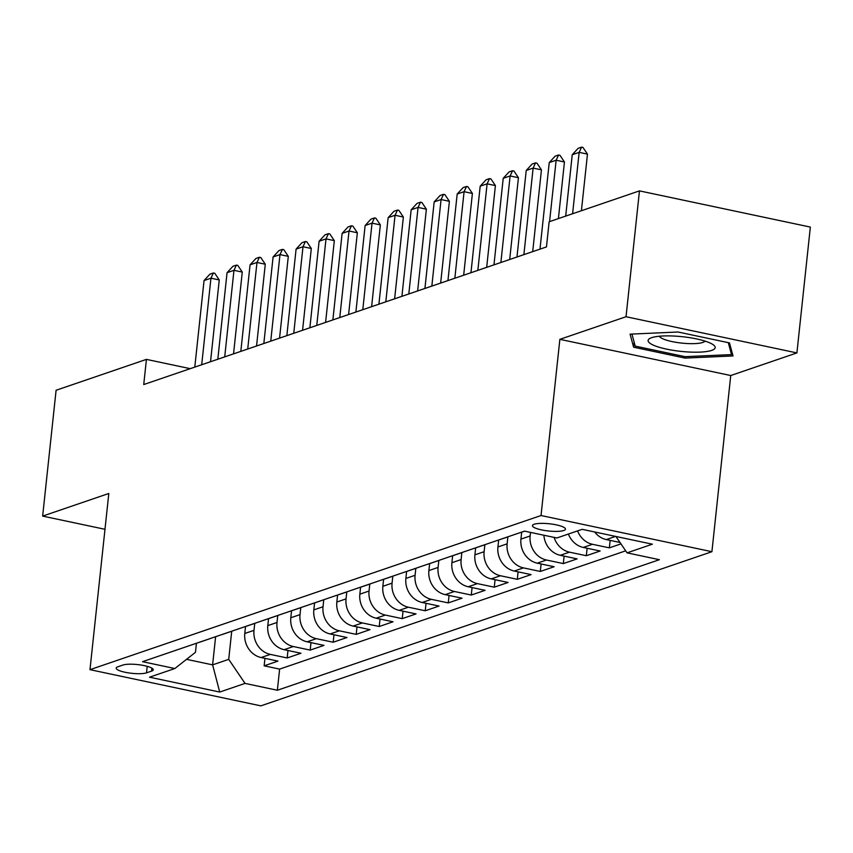 <?xml version="1.0" encoding="UTF-8"?>
<svg xmlns="http://www.w3.org/2000/svg" width="853" height="853" viewBox="0 0 853 853"><rect width="100%" height="100%" fill="white"/><g stroke="black" fill="none" stroke-linecap="round" stroke-linejoin="round"><path stroke-width="1.28" d="M534.17 524.254A16.602 3.625 -173.9 0 0 532.443 525.619A16.602 3.625 -173.9 0 0 544.982 530.523A16.602 3.625 -173.9 0 0 563.726 530.513A16.602 3.625 -173.9 0 0 565.454 529.148A16.602 3.625 -173.9 0 0 552.915 524.243A16.602 3.625 -173.9 0 0 534.17 524.254M796.905 352.918L626.027 316.73L559.867 339.334L730.744 375.533L796.905 352.918L810.35 227.079L639.473 190.88L549.151 221.759L546.464 246.922L143.731 384.554L146.428 359.38L56.095 390.258L42.65 516.097L104.983 529.297M730.744 375.533L711.914 551.71L260.858 705.857L89.981 669.669L541.037 515.521L711.914 551.71M245.525 626.529L244.79 633.491A20.749 18.329 71.1 0 0 261.103 657.535L277.961 661.107L264.153 665.83L264.952 658.356M254.738 623.383L253.991 630.346A20.749 18.329 71.1 0 0 270.316 654.39L287.173 657.962L287.962 650.487M287.173 657.962L300.981 653.249L284.124 649.677A20.749 18.329 71.1 0 1 267.799 625.622L268.546 618.67M291.555 610.801L290.809 617.764A20.749 18.329 71.1 0 0 307.133 641.808L323.991 645.38L310.183 650.103L310.982 642.629M314.565 602.932L313.829 609.895A20.749 18.329 71.1 0 0 330.143 633.95L347 637.511L333.192 642.234L333.992 634.76M337.585 595.074L336.839 602.037A20.749 18.329 71.1 0 0 353.163 626.081L370.01 629.653L356.202 634.365L357.002 626.891M360.595 587.205L359.849 594.168A20.749 18.329 71.1 0 0 376.173 618.212L393.03 621.784L379.222 626.507L380.022 619.033M383.605 579.347L382.858 586.299A20.749 18.329 71.1 0 0 399.183 610.353L416.04 613.925L402.232 618.638L403.032 611.164M406.614 571.478L405.879 578.441A20.749 18.329 71.1 0 0 422.192 602.485L439.05 606.056L425.242 610.78L426.042 603.306M429.635 563.62L428.888 570.572A20.749 18.329 71.1 0 0 445.213 594.626L462.07 598.198L448.262 602.911L449.062 595.437M452.644 555.751L451.898 562.713A20.749 18.329 71.1 0 0 468.222 586.757L485.08 590.329L471.272 595.042L472.072 587.568M475.654 547.882L474.918 554.845A20.749 18.329 71.1 0 0 491.232 578.888L508.089 582.46L494.282 587.184L495.081 579.709M498.674 540.024L497.928 546.976A20.749 18.329 71.1 0 0 514.252 571.03L531.11 574.602L517.302 579.315L518.091 571.841M521.684 532.155L520.938 539.117A20.749 18.329 71.1 0 0 537.262 563.161L554.119 566.733L540.312 571.457L541.111 563.982M543.883 535.226A20.749 18.329 71.1 0 0 560.272 555.303L577.129 558.875L563.321 563.588L564.121 556.113M568.386 534.042A20.749 18.329 71.1 0 0 583.281 547.434L600.139 551.006L586.331 555.719L587.131 548.255M620.973 543.883L609.351 547.861L610.151 540.386M146.503 672.846L151.567 671.119A16.079 3.519 -173.9 0 0 153.241 669.797A16.079 3.519 -173.9 0 0 141.097 665.041A16.079 3.519 -173.9 0 0 122.928 665.052L117.874 666.779A16.079 3.519 -173.9 0 0 116.2 668.102A16.079 3.519 -173.9 0 0 128.345 672.857A16.079 3.519 -173.9 0 0 146.503 672.846L147.196 666.332M215.617 636.701L212.61 664.86L228.721 659.348L245.035 683.402L277.364 690.248L659.38 559.696L627.051 552.851L652.364 544.193L582.172 529.329L556.86 537.976L524.531 531.131L142.515 661.683L174.844 668.528L195.465 652.31L196.435 643.258M245.035 683.402L219.722 692.05L149.531 677.186L174.844 668.528M530.523 532.4L530.139 535.972L520.938 539.117M507.876 536.878L507.13 543.83L497.928 546.976M484.867 544.747L484.12 551.699L474.918 554.845M461.846 552.605L461.11 559.568L451.898 562.713M438.837 560.474L438.09 567.426L428.888 570.572M415.827 568.333L415.08 575.295L405.879 578.441M392.806 576.201L392.071 583.153L382.858 586.299M369.797 584.07L369.05 591.022L359.849 594.168M346.787 591.929L346.041 598.891L336.839 602.037M323.777 599.798L323.031 606.75L313.829 609.895M300.757 607.656L300.021 614.618L290.809 617.764M277.747 615.525L277.001 622.477L267.799 625.622M264.153 665.83L279.624 669.104L625.686 550.835M615.973 536.526L615.503 536.42A20.749 18.329 -108.9 0 1 614.405 536.153M594.637 531.963A20.749 18.329 71.1 0 0 606.302 539.565L620.014 542.476M609.351 547.861L592.494 544.289A20.749 18.329 -108.9 0 1 577.588 530.897M586.331 555.719L569.484 552.158A20.749 18.329 -108.9 0 1 554.109 537.401M563.321 563.588L546.464 560.016A20.749 18.329 -108.9 0 1 530.139 535.972M540.312 571.457L523.454 567.885A20.749 18.329 -108.9 0 1 507.13 543.83M517.302 579.315L500.444 575.743A20.749 18.329 -108.9 0 1 484.12 551.699M494.282 587.184L477.424 583.612A20.749 18.329 -108.9 0 1 461.11 559.568M471.272 595.042L454.414 591.481A20.749 18.329 -108.9 0 1 438.09 567.426M448.262 602.911L431.405 599.339A20.749 18.329 -108.9 0 1 415.08 575.295M425.242 610.78L408.384 607.208A20.749 18.329 -108.9 0 1 392.071 583.153M402.232 618.638L385.375 615.066A20.749 18.329 -108.9 0 1 369.05 591.022M379.222 626.507L362.365 622.935A20.749 18.329 -108.9 0 1 346.041 598.891M356.202 634.365L339.355 630.804A20.749 18.329 -108.9 0 1 323.031 606.75M333.192 642.234L316.335 638.662A20.749 18.329 -108.9 0 1 300.021 614.618M310.183 650.103L293.325 646.531A20.749 18.329 -108.9 0 1 277.001 622.477M207.716 639.398A20.749 18.329 71.1 0 0 208.974 639.025A20.749 18.329 71.1 0 0 210.201 638.545M198.514 642.544A20.749 18.329 71.1 0 0 199.773 642.17L208.974 639.025M231.717 631.252L228.721 659.348M626.027 316.73L639.473 190.88M559.867 339.334L541.037 515.521M89.981 669.669L108.811 493.482L42.65 516.097M190.23 368.667L146.428 359.38M186.53 659.337L212.61 664.86L219.722 692.05M279.624 669.104L277.364 690.248M221.524 634.685A20.749 18.329 71.1 0 0 222.782 634.312L231.995 631.156A20.749 18.329 -108.9 0 1 230.726 631.54M233.221 630.687A20.749 18.329 -108.9 0 1 231.995 631.156M244.534 626.816A20.749 18.329 71.1 0 0 245.803 626.443L255.004 623.298A20.749 18.329 -108.9 0 1 253.746 623.671M256.231 622.818A20.749 18.329 -108.9 0 1 255.004 623.298M267.554 618.947A20.749 18.329 71.1 0 0 268.812 618.574L278.014 615.429A20.749 18.329 -108.9 0 1 276.756 615.802M279.24 614.96A20.749 18.329 -108.9 0 1 278.014 615.429M290.564 611.089A20.749 18.329 71.1 0 0 291.822 610.716L301.024 607.571A20.749 18.329 -108.9 0 1 299.766 607.944M302.25 607.091A20.749 18.329 -108.9 0 1 301.024 607.571M313.573 603.22A20.749 18.329 71.1 0 0 314.832 602.847L324.044 599.702A20.749 18.329 -108.9 0 1 322.775 600.075M325.27 599.222A20.749 18.329 -108.9 0 1 324.044 599.702M336.583 595.362A20.749 18.329 71.1 0 0 337.852 594.989L347.054 591.843A20.749 18.329 -108.9 0 1 345.796 592.217M348.28 591.364A20.749 18.329 -108.9 0 1 347.054 591.843M359.603 587.493A20.749 18.329 71.1 0 0 360.862 587.12L370.063 583.974A20.749 18.329 -108.9 0 1 368.805 584.348M371.29 583.495A20.749 18.329 -108.9 0 1 370.063 583.974M382.613 579.624A20.749 18.329 71.1 0 0 383.871 579.251L393.084 576.106A20.749 18.329 -108.9 0 1 391.815 576.479M394.31 575.636A20.749 18.329 -108.9 0 1 393.084 576.106M405.623 571.766A20.749 18.329 71.1 0 0 406.892 571.393L416.093 568.247A20.749 18.329 -108.9 0 1 414.835 568.62M417.32 567.767A20.749 18.329 -108.9 0 1 416.093 568.247M428.643 563.897A20.749 18.329 71.1 0 0 429.901 563.524L439.103 560.378A20.749 18.329 -108.9 0 1 437.845 560.752M440.329 559.909A20.749 18.329 -108.9 0 1 439.103 560.378M451.653 556.039A20.749 18.329 71.1 0 0 452.911 555.666L462.113 552.52A20.749 18.329 -108.9 0 1 460.855 552.893M463.35 552.04A20.749 18.329 -108.9 0 1 462.113 552.52M474.663 548.17A20.749 18.329 71.1 0 0 475.921 547.797L485.133 544.651A20.749 18.329 -108.9 0 1 483.875 545.024M486.359 544.171A20.749 18.329 -108.9 0 1 485.133 544.651M497.683 540.312A20.749 18.329 71.1 0 0 498.941 539.928L508.143 536.782A20.749 18.329 -108.9 0 1 506.885 537.155M509.369 536.313A20.749 18.329 -108.9 0 1 508.143 536.782M520.693 532.443A20.749 18.329 71.1 0 0 521.951 532.069L524.627 531.152M627.051 552.851L615.941 536.484M678.028 332.009L630.09 334.152L633.608 347.192L685.066 358.089L733.004 355.946L729.486 342.906L678.028 332.009M685.226 356.671L685.066 358.089M634.142 342.181L633.608 347.192M194.793 367.099L204.048 280.552L209.934 274.154L213.389 272.971L210.947 278.195L219.264 279.955L210.52 361.725M204.048 280.552L210.947 278.195L201.703 364.743M213.389 272.971L214.775 273.269L219.264 279.955M653.686 345.294A33.725 7.368 -173.9 0 0 697.146 352.193A33.725 7.368 -173.9 0 0 712.863 344.505A33.725 7.368 -173.9 0 0 709.621 342.799A33.725 7.368 -173.9 0 0 678.924 336.381A33.725 7.368 -173.9 0 0 651.052 337.895A33.725 7.368 -173.9 0 0 653.686 345.294M659.433 336.231A23.084 5.043 -173.9 0 0 663.144 338.94A23.084 5.043 -173.9 0 0 687.358 343.546A23.084 5.043 -173.9 0 0 705.026 341.104M728.291 342.661L731.511 354.603L685.066 356.671L635.208 346.115L631.956 334.067M731.831 351.607L731.511 354.603M217.814 359.241L227.058 272.693L232.944 266.285L236.398 265.112L233.967 270.326L242.273 272.086L233.541 353.867M227.058 272.693L233.967 270.326L224.712 356.874M236.398 265.112L237.784 265.4L242.273 272.086M240.823 351.372L250.068 264.825L255.964 258.427L259.408 257.243L256.977 262.468L265.283 264.227L256.55 345.998M250.068 264.825L256.977 262.468L247.722 349.016M259.408 257.243L260.794 257.542L265.283 264.227M263.833 343.514L273.088 256.956L278.974 250.558L282.428 249.385L279.987 254.599L288.303 256.358L279.56 338.129M273.088 256.956L279.987 254.599L270.742 341.147M282.428 249.385L283.814 249.673L288.303 256.358M286.843 335.645L296.098 249.097L301.983 242.7L305.438 241.516L302.996 246.741L311.313 248.5L302.57 330.271M296.098 249.097L302.996 246.741L293.752 333.288M305.438 241.516L306.824 241.815L311.313 248.5M309.863 327.776L319.107 241.228L325.004 234.831L328.448 233.647L326.017 238.872L334.323 240.631L325.59 322.402M319.107 241.228L326.017 238.872L316.762 325.419M328.448 233.647L329.834 233.946L334.323 240.631M332.873 319.918L342.128 233.37L348.013 226.962L351.468 225.789L349.026 231.003L357.343 232.773L348.6 314.544M342.128 233.37L349.026 231.003L339.782 317.551M351.468 225.789L352.854 226.077L357.343 232.773M355.882 312.049L365.137 225.501L371.023 219.104L374.478 217.92L372.036 223.145L380.353 224.904L371.609 306.675M365.137 225.501L372.036 223.145L362.792 309.692M374.478 217.92L375.864 218.219L380.353 224.904M378.903 304.19L388.147 217.632L394.033 211.235L397.487 210.062L395.056 215.276L403.362 217.035L394.63 298.806M388.147 217.632L395.056 215.276L385.801 301.823M397.487 210.062L398.873 210.35L403.362 217.035M401.912 296.322L411.157 209.774L417.053 203.377L420.497 202.193L418.066 207.418L426.383 209.177L417.639 290.948M411.157 209.774L418.066 207.418L408.811 293.965M420.497 202.193L421.883 202.492L426.383 209.177M424.922 288.453L434.177 201.905L440.063 195.508L443.517 194.324L441.076 199.549L449.392 201.308L440.649 283.079M434.177 201.905L441.076 199.549L431.831 286.096M443.517 194.324L444.903 194.623L449.392 201.308M447.942 280.594L457.187 194.047L463.072 187.639L466.527 186.466L464.085 191.68L472.402 193.45L463.669 275.22M457.187 194.047L464.085 191.68L454.841 278.227M466.527 186.466L467.913 186.754L472.402 193.45M470.952 272.725L480.196 186.178L486.093 179.78L489.537 178.597L487.106 183.821L495.412 185.581L486.679 267.352M480.196 186.178L487.106 183.821L477.851 270.369M489.537 178.597L490.923 178.895L495.412 185.581M493.962 264.867L503.217 178.309L509.102 171.911L512.557 170.739L510.115 175.953L518.432 177.712L509.689 259.493M503.217 178.309L510.115 175.953L500.871 262.5M512.557 170.739L513.943 171.026L518.432 177.712M516.971 256.998L526.226 170.451L532.112 164.053L535.567 162.87L533.125 168.094L541.442 169.854L532.698 251.624M526.226 170.451L533.125 168.094L523.881 254.642M535.567 162.87L536.953 163.168L541.442 169.854M539.992 249.129L549.236 162.582L555.122 156.184L558.576 155.001L556.145 160.225L564.451 161.985L558.406 218.592M549.236 162.582L556.145 160.225L549.577 221.609M558.576 155.001L559.963 155.299L564.451 161.985M565.688 216.097L572.246 154.724L578.142 148.315L581.597 147.142L579.155 152.356L587.472 154.126L581.415 210.723M572.246 154.724L579.155 152.356L572.598 213.74M581.597 147.142L582.972 147.43L587.472 154.126M253.991 630.346L244.79 633.491M270.316 654.39L261.103 657.535M615.503 536.42L606.302 539.565M592.494 544.289L583.281 547.434M569.484 552.158L560.272 555.303M546.464 560.016L537.262 563.161M523.454 567.885L514.252 571.03M500.444 575.743L491.232 578.888M477.424 583.612L468.222 586.757M454.414 591.481L445.213 594.626M431.405 599.339L422.192 602.485M408.384 607.208L399.183 610.353M385.375 615.066L376.173 618.212M362.365 622.935L353.163 626.081M339.355 630.804L330.143 633.95M316.335 638.662L307.133 641.808M293.325 646.531L284.124 649.677M151.887 668.144L151.567 671.119"/></g></svg>
